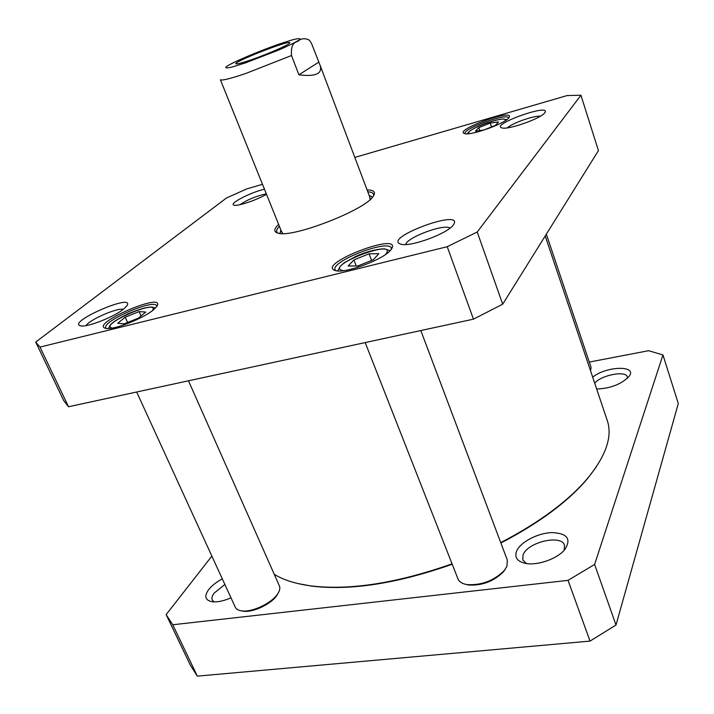 <?xml version="1.0" encoding="UTF-8"?>
<svg xmlns="http://www.w3.org/2000/svg" width="714" height="714" viewBox="0 0 714 714"><rect width="100%" height="100%" fill="white"/><g stroke="black" fill="none" stroke-linecap="round" stroke-linejoin="round"><path stroke-width="1.07" d="M545.21 235.977L607.248 420.475C612.639 436.2 606.222 455.327 587.997 477.871C568.612 500.817 539.525 522.398 500.737 542.631M452.06 563.855C397.02 583.213 349.976 590.567 310.92 585.899C295.641 583.838 283.422 579.982 274.256 574.333M297.872 583.552L311.884 586.14C350.744 590.781 397.519 583.481 452.212 564.247M500.889 543.015C539.347 522.925 568.201 501.487 587.443 478.701L596.02 467.313M260.039 56.602L267.179 53.818M250.837 59.94C266.661 54.541 288.054 45.25 289.527 43.179C294.828 37.726 228.792 63.475 236.388 63.894C238.155 63.948 242.974 62.627 250.837 59.94M291.508 55.531C290.857 47.053 292.901 42.367 297.649 41.483C300.942 38.333 304.869 37.904 309.439 40.189L311.581 43.59L320.024 65.117C322.79 73.703 315.749 76.925 298.898 74.8L291.508 55.531L245.5 73.587C230.372 78.656 222.009 80.718 220.403 79.772L281.834 232.362M231.265 63.751L234.478 62.154M318.623 62.261L298.898 74.8M166.148 614.611L190.326 665.118L197.332 676.131L590.032 641.101L616.004 625.027L678.3 403.526L662.949 354.938L594.61 564.444L568.041 580.357L172.77 624.759L166.148 614.611L211.871 556.099M589.291 362.06L648.58 350.708L662.949 354.938M596.672 389.023C610.184 388.461 620.85 384.427 628.677 376.903C638.78 365.157 606.579 365.738 592.682 377.171M222.304 578.884C216.253 582.142 211.656 585.783 208.515 589.809C203.936 596.502 205.266 600.501 212.522 601.804C217.708 602.25 223.857 600.92 230.979 597.805M516.597 551.137C514.294 557.509 517.355 561.606 525.772 563.444C537.419 565.747 556.982 558.919 564.542 549.896C571.709 539.088 567.505 533.322 551.94 532.582C537.749 533.001 520.327 542.104 516.597 551.137M594.708 383.195C600.956 375.171 625.883 370.254 627.294 376.885L627.374 378.313M526.343 563.533L522.791 559.865L523.067 554.912C527.414 542.167 561.507 534.108 564.524 545.273L564.158 550.324M214.066 601.902L212.281 600.055C211.478 598.18 212.085 595.887 214.075 593.164L224.874 584.471M172.77 624.759L197.332 676.131M616.004 625.027L594.61 564.444M590.032 641.101L568.041 580.357M495.418 125.396L483.744 130.046L475.435 131.153L478.737 127.645L490.223 123.067L498.577 121.915L495.418 125.396M145.745 312.045L138.382 318.141L124.209 323.826L117.685 323.29L125.191 317.186L139.087 311.625L145.745 312.045M373.306 259.753L357.803 265.983L348.155 266.001L353.894 259.923L369.067 253.827L378.831 253.675L373.306 259.753M354.831 157.419L567.13 95.56L580.937 95.23L477.22 232.014L447.223 246.705L39.993 347.084L35.7 342.077L226.4 198.055L246.705 188.924L262.484 184.328M123.817 308.912L127.056 305.619C135.044 292.383 65.465 322.71 80.771 325.861C87.26 327.494 114.481 316.775 123.817 308.912M544.711 112.866L544.827 112.723C552.002 102.646 490.081 124.557 501.826 127.886C507.636 130.216 540.855 118.613 544.711 112.866M153.805 309.546L157 306.199C166.317 290.75 88.108 324.611 105.904 328.404C113.455 330.287 143.862 318.319 153.805 309.546M508.609 118.042L508.921 117.658C515.999 107.564 452.854 130.332 464.609 133.598C470.356 135.91 504.093 124.013 508.609 118.042M278.621 224.401C273.676 229.06 273.533 231.988 278.183 233.201C292.669 238.226 366.095 209.595 373.36 196.091C375.966 192.048 373.868 189.995 367.076 189.906M390.612 250.195L391.388 249.24C403.749 230.194 313.794 264.894 335.732 270.695C345.558 273.623 383.141 259.593 390.612 250.195M264.448 189.219C250.48 192.316 227.793 204.195 234.183 205.186C237.896 206.408 256.915 200.009 266.492 194.279M453.185 225.178L453.444 224.848C465.225 207.265 380.705 238.601 401.063 244.233C410.389 247.187 447.116 233.79 453.185 225.178M35.7 342.077L63.698 400.572L68.526 406.748L473.453 319.158L502.701 304.173L598.43 150.618L580.937 95.23M141.024 315.954L139.087 311.625M127.583 322.469L125.191 317.186M371.601 260.44L369.067 253.827M356.25 265.992L353.894 259.923M491.535 126.94L490.223 123.067M479.746 130.582L478.737 127.645M86.135 325.575C89.375 319.738 116.855 307.734 123.326 309.296M405.722 244.509C406.918 237.351 444.456 223.446 450.052 228.114M507.386 127.833C511.911 123.236 533.947 115.454 540.355 116.203M239.993 204.677C247.517 199.634 256.29 196.02 266.313 193.833M106.252 328.449L105.85 327.94C101.709 321.246 154.652 298.318 156.687 305.851L156.803 306.484M335.785 270.704L335.062 269.803C330.502 261.324 388.96 238.779 391.281 248.124L391.352 249.284M465.126 133.563C462.413 128.797 507.583 112.509 508.493 117.971M367.79 191.798C371.039 191.995 372.949 192.789 373.511 194.19L373.538 195.823M277.862 233.121L276.782 231.907C276.256 230.488 277.112 228.614 279.379 226.276M39.993 347.084L68.526 406.748M447.223 246.705L473.453 319.158M477.22 232.014L502.701 304.173M372.146 197.591L371.691 196.698L369.138 195.368M280.807 229.81L280.093 233.478M370.093 199.59L369.754 197.341M281.682 231.675L282.949 233.567M142.372 390.772L151.68 388.764M188.478 380.803L279.397 585.926C280.29 588.041 279.763 590.621 277.817 593.664L277.675 593.878C271.936 603.018 252.506 612.362 242.082 610.925C238.547 610.524 236.28 609.283 235.281 607.203L136.669 392.013M241.296 610.827L243.563 611.246C253.354 612.603 271.588 603.83 276.978 595.235L278.246 592.977M374.939 340.471L386.238 338.025M420.814 330.546L507.333 560.124L506.922 566.318L504.245 570.548C493.999 580.678 481.673 585.373 467.268 584.632C462.333 583.838 459.236 581.937 457.977 578.938L365.184 342.577M465.769 584.364L468.714 585.034C482.245 585.73 493.82 581.321 503.432 571.798L505.182 569.344M546.344 234.165L591.094 367.433L590.532 370.762M245.893 62.725L232.737 66.875C226.757 68.33 224.651 68.232 226.418 66.572C233.201 62.064 258.057 51.462 278.862 44.161L291.83 39.993C298.175 38.342 300.835 38.208 299.8 39.6C296.283 41.921 289.518 45.285 279.504 49.712L245.893 62.725M469.419 133.607C462.261 130.501 508.761 113.758 505.128 120.773M112.393 328.047C96.952 325.379 160.927 297.631 152.43 310.635M343.479 270.668C321.184 267.152 399.778 236.843 385.614 254.425M587.443 478.701L587.997 477.871M311.884 586.14L310.92 585.899M370.111 197.948L320.024 65.117M155.384 308.118C153.108 307.323 151.056 304.503 128.315 313.66C108.162 323.656 110.161 325.664 108.466 328.511M390.076 250.766L384.953 248.936C382.588 248.526 370.843 249.757 356.536 256.023L344.514 262.609L340.346 266.099L337.722 270.945M506.779 119.64L503.531 119.042C499.996 119.042 493.838 120.514 485.056 123.486C470.124 129.332 467.804 132.617 467.465 133.777M279.879 232.916L279.95 233.469M371.923 197.028L372.244 197.483M277.112 595.03L277.817 593.664M243.563 611.246L242.082 610.925M503.432 571.798L504.245 570.548M468.714 585.034L467.268 584.632"/></g></svg>
